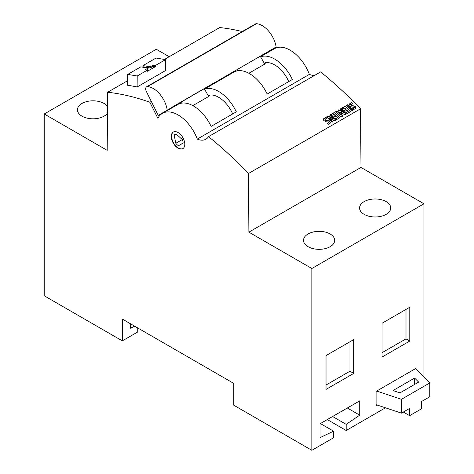 <?xml version="1.0" encoding="UTF-8"?>
<svg xmlns="http://www.w3.org/2000/svg" width="474" height="474" viewBox="0 0 474 474"><rect width="100%" height="100%" fill="white"/><g stroke="black" fill="none" stroke-linecap="round" stroke-linejoin="round"><path stroke-width="0.71" d="M329.839 115.253L330.491 114.88L335.669 120.147M326.859 116.977L328.02 116.302L333.115 118.95L333.222 118.672L328.126 116.029L326.722 116.841L332.031 122.245L332.92 121.729L329.987 118.476M329.833 118.565L332.819 122.008M340.154 109.298L341.049 108.783A311.258 179.474 60 0 1 343.265 111.017A311.258 179.474 60 0 1 346.221 114.05M338.069 110.418L338.845 109.974L343.899 112.705L338.951 109.695L338.175 110.14L340.581 114.625L336.937 110.94L335.722 111.639L341.031 117.048L342.578 116.154L340.717 112.279M340.302 112.368L342.471 116.432M335.616 111.923L336.83 111.218A311.258 179.48 60 0 1 339.046 113.452A311.258 179.48 60 0 1 340.468 114.904L340.581 114.625M346.423 105.678L347.483 105.068L352.662 110.335M260.54 56.732L274.547 48.644A31.171 17.994 60 0 1 308.692 72.623A31.171 17.994 60 0 1 309.392 74.371L197.297 139.089A31.171 17.994 -120 0 0 196.597 137.336A31.171 17.994 -120 0 0 162.458 113.357A31.171 17.994 -120 0 0 157.901 118.382L149.855 102.26A311.702 179.96 -120 0 0 112.676 92.88A311.702 179.96 -120 0 0 107.639 92.258L107.195 150.353L44.224 113.991L156.313 49.278L169.2 56.714M208.104 95.416A24.044 13.882 60 0 1 218.656 97.271A24.044 13.882 60 0 1 232.698 113.938M173.413 131.973A9.575 5.528 -120 0 0 171.588 136.263A9.575 5.528 -120 0 0 172.103 139.552A9.575 5.528 -120 0 0 182.982 148.546M184.297 140.974A9.575 5.528 60 0 1 184.297 146.952A9.575 5.528 60 0 1 182.828 148.64A9.575 5.528 60 0 1 171.789 139.735A9.575 5.528 60 0 1 173.253 132.062A9.575 5.528 60 0 1 184.297 140.974M340.415 112.089L344.847 114.844L346.464 113.908L341.156 108.505L340.261 109.02L343.899 112.705M329.483 118.21L334.448 120.846L335.906 120.005L330.591 114.601L329.703 115.117L333.222 118.672M248.886 232.153L248.447 173.52A311.702 179.96 -120 0 0 243.488 168.412A311.702 179.96 -120 0 0 208.53 136.636L320.62 71.924A311.702 179.96 60 0 1 355.583 103.699A311.702 179.96 60 0 1 360.536 108.807L360.981 167.441L248.886 232.153L311.856 268.509L311.856 450.3L333.583 437.757L333.583 431.18L320.045 437.626L320.045 423.762L359.719 400.856L359.719 415.165L346.18 424.349L346.18 430.487L385.469 407.8M248.447 173.52L360.536 108.807M351.678 102.568L349.172 104.096L350.541 106.609L354.647 107.722L352.757 108.469L353.776 109.518L356.027 108.173L352.769 105.323L350.683 104.535L352.757 103.652L351.678 102.568L352.419 103.711M352.887 110.205L347.572 104.801L346.287 105.542L351.595 110.946L352.887 110.205M346.18 109.127L344.515 110.187L345.392 111.082L347.122 110.081L348.307 111.295L346.322 112.445L347.282 113.44L350.517 111.574L345.202 106.17L350.28 111.71M335.616 115.223L333.945 116.29L334.822 117.179L336.552 116.183L337.743 117.398L335.752 118.541L336.718 119.537L339.947 117.676L334.632 112.267L339.71 117.807M325.988 117.398L323.552 118.784L323.76 120.426L325.745 121.747L328.725 121.984L328.719 122.831L327.066 123.299L328.085 124.348L329.229 123.987L330.378 122.92L329.803 121.119L328.435 120.266L325.602 120.159L325.057 119.774L325.585 118.867L327.072 118.482L325.988 117.398L326.74 118.547M208.53 136.636A20.927 12.081 60 0 1 207.991 137.401A20.927 12.081 60 0 1 205.923 139.196A20.927 12.081 60 0 1 197.297 139.089M164.46 59.451L219.729 27.545A311.702 179.96 60 0 1 224.765 28.167A311.702 179.96 60 0 1 242.267 31.568M127.69 80.681L107.639 92.258M107.48 113.179A15.583 9 180 0 1 104.049 116.177A15.583 9 180 0 1 87.062 118.127A15.583 9 180 0 1 77.446 109.814A15.583 9 180 0 1 82.008 103.451A15.583 9 180 0 1 107.527 106.52M386.168 214.337A15.583 9 180 0 1 369.181 216.292A15.583 9 180 0 1 359.565 207.979A15.583 9 180 0 1 364.127 201.616A15.583 9 180 0 1 381.114 199.667A15.583 9 180 0 1 390.73 207.979A15.583 9 180 0 1 386.168 214.337M308.082 233.972A15.583 9 180 0 1 325.063 232.023A15.583 9 180 0 1 334.685 240.336A15.583 9 180 0 1 330.123 246.699A15.583 9 180 0 1 313.136 248.649A15.583 9 180 0 1 303.514 240.336A15.583 9 180 0 1 308.082 233.972M171.144 107.669L171.013 107.752A32.06 18.51 60 0 1 171.161 107.711L213.964 82.95L204.223 88.62L208.696 96.459L192.817 105.631M208.465 96.05L209.603 95.392A23.155 13.367 60 0 1 210.456 94.966M167.186 109.879A20.038 11.572 -120 0 0 166.99 108.753A20.038 11.572 -120 0 0 147.556 86.6A4.456 2.571 -120 0 0 146.596 86.801A4.456 2.571 -120 0 0 146.377 91.529L158.269 115.378L276.129 46.979A20.038 11.572 60 0 0 275.933 45.854A20.038 11.572 60 0 0 256.499 23.7L147.556 86.6M227.188 75.313L227.212 75.348A32.06 18.51 60 0 0 227.058 75.39L270.008 50.588L260.273 56.264L264.747 64.103L248.862 73.269M264.51 63.694L265.647 63.036A23.155 13.367 60 0 1 266.501 62.609M352.976 108.7L354.552 107.865M350.665 104.653L351.133 105.584L354.671 105.998L355.82 107.154L355.962 108.303M344.414 110.46L346.245 109.186L344.989 107.924L342.963 109.091L341.932 108.06L345.202 106.17M346.221 112.717L348.307 111.295M333.85 116.563L335.675 115.289L334.425 114.021L332.393 115.194L331.362 114.163L334.632 112.267M335.651 118.82L337.743 117.398M327.291 123.53L328.849 122.719M324.98 119.484L325.454 120.426L329.116 120.917L330.224 122.168L330.277 123.127M323.44 119.045L325.869 117.671M331.261 114.435L334.537 112.545M341.831 108.333L345.102 106.443M349.125 104.227L351.554 102.84M227.212 75.348L236.97 69.714L237.587 70.798M232.787 72.753L232.568 72.38L235.72 70.436M276.129 46.979L260.368 56.43M232.616 72.457L204.324 88.792M176.565 104.813L158.269 115.378M146.596 86.801L255.539 23.901A4.456 2.571 60 0 1 256.499 23.7M182.289 139.546L175.807 143.29L174.201 135.185L176.115 134.077M174.201 135.185A6.677 3.857 60 0 1 175.019 134.385A6.677 3.857 60 0 1 176.186 134.071L182.377 139.629A6.677 3.857 60 0 1 183.077 143.148L178.497 145.702L183.077 143.053M178.497 145.702A6.677 3.857 60 0 1 175.807 143.29M353.734 373.405L353.734 339.591L326.029 355.589L326.029 389.403L353.734 373.405L349.96 371.225L326.029 385.036M349.96 341.772L349.96 371.225M409.785 341.049L409.785 307.235L382.074 323.232L382.074 357.041L409.785 341.049L406.005 338.863L382.074 352.68M406.005 309.415L406.005 338.863M311.856 450.3L233.771 405.217L233.771 383.401L122.31 319.049L122.31 340.865L44.224 295.782L44.224 113.991M423.952 377.12L423.952 203.796L311.856 268.509M423.952 203.796L360.981 167.441M377.369 405.104L376.089 405.708L376.089 391.4L376.688 391.056L401.437 399.309L429.776 382.951L415.485 368.659L376.688 391.056M415.763 368.938L415.763 368.494L415.485 368.659M268.888 51.447L269.066 51.808M309.392 74.371A20.927 12.081 -120 0 0 314.499 75.455M359.719 415.165L347.329 408.007M332.606 416.51L346.18 424.349M327.285 419.579L346.18 430.487M162.458 113.357L177.886 104.452A31.171 17.994 60 0 1 211.12 126.392L236.313 111.852A31.171 17.994 -120 0 0 204.555 89.201M151.313 101.424L149.855 102.26M137.211 75.994L127.737 74.4L127.654 85.273A311.702 179.96 60 0 1 137.128 86.967L165.467 70.602L165.55 59.635L155.318 65.542L155.306 66.698L147.438 71.242L147.444 70.087L137.211 75.994L137.128 86.967M264.148 63.06A24.044 13.882 60 0 1 288.749 81.581M204.49 89.088L233.931 72.095A31.171 17.994 60 0 1 267.17 94.036L292.357 79.496A31.171 17.994 -120 0 0 260.599 56.844M130.498 323.778L130.498 328.192L134.687 326.195M333.583 431.18L320.388 423.56M122.31 340.865L137.738 331.96L137.738 327.961M130.498 324.874L131.541 324.376M131.126 324.577L130.498 324.21M392.987 390.552L414.614 378.068L418.649 382.103L399.973 392.881L392.987 390.552M376.089 404.678L401.437 413.127L409.625 408.398L409.625 415.668L421.587 408.76L421.587 401.49L429.776 396.762L429.776 382.951M403.327 412.036L409.625 415.668M414.614 378.068L414.614 384.432M401.437 413.127L401.437 399.309M127.737 74.4L140.802 66.858L148.066 68.078L145.234 69.714L147.444 70.087M142.348 67.112L143 66.739L143.006 65.584L156.076 58.041L165.55 59.635M148.066 68.078L148.06 69.234L146.774 69.974M143 66.739L150.264 67.96L153.096 66.324L155.306 66.698M153.096 66.324L153.108 65.169L150.27 66.804L143.006 65.584M150.27 66.804L150.264 67.96M155.318 65.542L153.108 65.169M171.161 107.711L180.926 102.07L181.542 103.154M179.676 102.793L176.524 104.736L176.737 105.11M329.377 118.482L329.726 118.838M264.925 63.457A24.044 13.882 60 0 1 265.47 62.728"/></g></svg>
